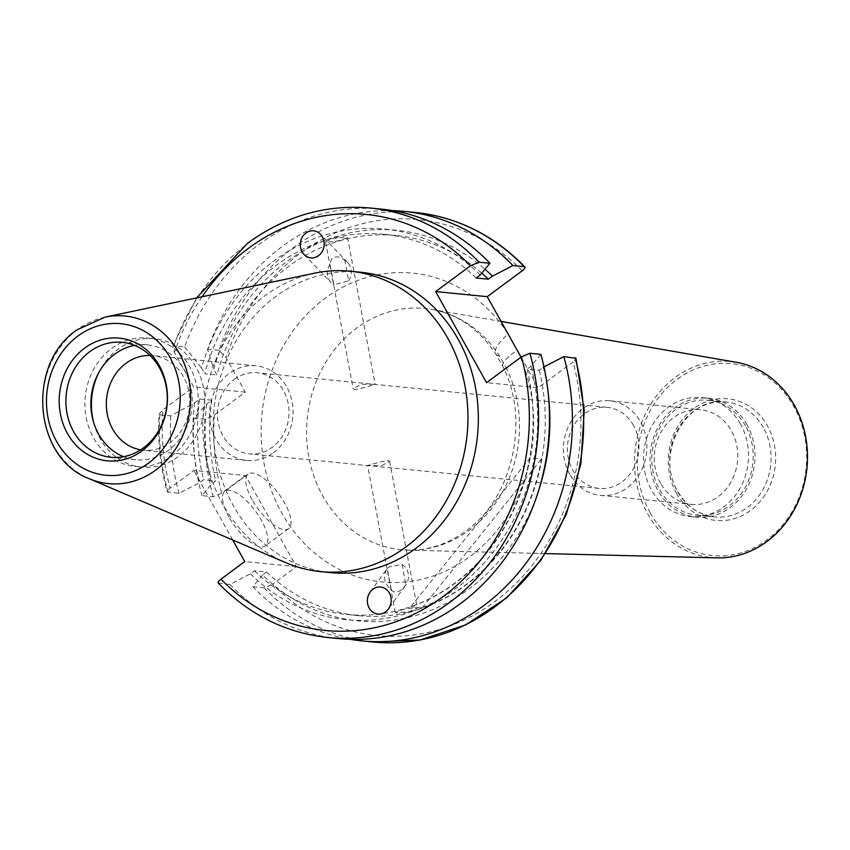 <?xml version="1.0" encoding="UTF-8"?>
<svg xmlns="http://www.w3.org/2000/svg" width="850" height="850" viewBox="0 0 850 850"><rect width="100%" height="100%" fill="white"/><g stroke="black" fill="none" stroke-linecap="round" stroke-linejoin="round"><path stroke-width="0.64" stroke-dasharray="4.25 3.19" d="M499.587 356.086A33.958 10.922 -32.7 0 1 495.816 354.046A33.958 10.922 -32.7 0 1 508.162 334.103A155.146 136.074 -84.4 0 0 325.136 298.297A155.146 136.074 -84.4 0 0 281.817 513.049A155.146 136.074 -84.4 0 0 469.614 556.803A155.146 136.074 -84.4 0 0 517.236 350.328A33.958 9.318 154.2 0 0 502.881 366.69L502.881 366.69A33.958 9.318 154.2 0 0 506.674 368.762A121.21 106.314 95.6 0 1 469.466 530.081A121.21 106.314 95.6 0 1 407.957 550.141A121.21 106.314 95.6 0 1 322.756 495.901A121.21 106.314 95.6 0 1 356.596 328.111A121.21 106.314 95.6 0 1 431.747 309.4A121.21 106.314 95.6 0 1 499.587 356.086L506.674 368.762M373.873 384.317L361.059 384.359L353.175 388.673L354.62 389.544C360.612 388.726 381.066 383.18 373.873 384.317L375.19 384.529L347.554 237.628L346.184 237.161L333.582 238.34L325.529 241.772L326.921 242.377L339.416 240.603L347.554 237.628M633.526 425.425A40.747 35.742 -84.4 0 0 607.187 407.331A40.747 35.742 -84.4 0 0 584.205 413.929A40.747 35.742 -84.4 0 0 572.826 470.337A40.747 35.742 -84.4 0 0 599.165 488.431A40.747 35.742 -84.4 0 0 622.147 481.822A40.747 35.742 -84.4 0 0 633.526 425.425M234.281 379.366A40.747 35.742 95.6 0 1 257.252 372.757A40.747 35.742 95.6 0 1 288.15 403.283A40.747 35.742 95.6 0 1 272.223 447.259A40.747 35.742 95.6 0 1 249.241 453.858A40.747 35.742 95.6 0 1 218.344 423.342A40.747 35.742 95.6 0 1 234.281 379.366M569.723 474.268A47.536 41.693 95.6 0 1 569.798 423.81A47.536 41.693 95.6 0 1 609.801 400.764A47.536 41.693 95.6 0 1 640.539 421.876A47.536 41.693 95.6 0 1 640.454 472.345A47.536 41.693 95.6 0 1 600.451 495.38A47.536 41.693 95.6 0 1 569.723 474.268M660.609 483.246A47.536 41.693 95.6 0 1 660.684 432.788A47.536 41.693 95.6 0 1 700.687 409.743A47.536 41.693 95.6 0 1 731.425 430.854A47.536 41.693 95.6 0 1 731.351 481.323A47.536 41.693 95.6 0 1 691.347 504.358A47.536 41.693 95.6 0 1 660.609 483.246M745.503 425.882A57.726 50.628 -84.4 0 0 708.188 400.244A57.726 50.628 -84.4 0 0 659.611 428.23A57.726 50.628 -84.4 0 0 659.515 489.504A57.726 50.628 -84.4 0 0 696.83 515.142A57.726 50.628 -84.4 0 0 745.407 487.156A57.726 50.628 -84.4 0 0 745.503 425.882M740.531 424.118A59.766 52.413 -84.4 0 0 701.898 397.577A59.766 52.413 -84.4 0 0 651.599 426.541A59.766 52.413 -84.4 0 0 651.504 489.993A59.766 52.413 -84.4 0 0 690.147 516.524A59.766 52.413 -84.4 0 0 740.435 487.56A59.766 52.413 -84.4 0 0 740.531 424.118M747.023 424.756A59.766 52.413 -84.4 0 0 708.39 398.225A59.766 52.413 -84.4 0 0 658.091 427.189A59.766 52.413 -84.4 0 0 657.996 490.631A59.766 52.413 -84.4 0 0 696.639 517.172A59.766 52.413 -84.4 0 0 746.927 488.197A59.766 52.413 -84.4 0 0 747.023 424.756M736.217 362.281A98.473 86.371 -84.4 0 0 649.347 406.555A98.473 86.371 -84.4 0 0 647.668 513.793A98.473 86.371 -84.4 0 0 716.89 557.866M650.165 512.763A96.433 84.586 -84.4 0 0 766.891 539.962A96.433 84.586 -84.4 0 0 793.815 406.47A96.433 84.586 -84.4 0 0 677.089 379.281A96.433 84.586 -84.4 0 0 650.165 512.763M228.884 516.959A33.958 12.771 -126.5 0 1 224.91 491.268A33.958 12.771 -126.5 0 1 261.343 520.168A33.958 12.771 -126.5 0 1 265.306 545.859A33.958 12.771 -126.5 0 1 228.884 516.959M252.153 499.747A33.958 12.771 -126.5 0 1 248.179 474.056A33.958 12.771 -126.5 0 1 284.612 502.956A33.958 12.771 -126.5 0 1 288.575 528.647A33.958 12.771 -126.5 0 1 252.153 499.747M391.117 588.912L387.271 568.491A13.579 11.911 -84.4 0 0 391.117 588.912C392.838 592.875 396.397 593.088 401.784 589.56L405.886 584.906A13.579 11.911 -84.4 0 0 402.05 564.485L389.141 566.929L387.345 568.384L370.154 592.089M348.659 280.808A13.579 11.911 -84.4 0 0 347.533 262.48A13.579 11.911 -84.4 0 0 344.824 260.376C339.511 256.062 334.996 255.754 331.277 259.441L330.044 264.382L333.891 284.803L348.659 280.808L344.824 260.376M273.434 452.721A47.536 41.693 -84.4 0 0 292.017 401.413A47.536 41.693 -84.4 0 0 255.967 365.808A47.536 41.693 -84.4 0 0 229.16 373.511A47.536 41.693 -84.4 0 0 210.577 424.819A47.536 41.693 -84.4 0 0 246.627 460.424A47.536 41.693 -84.4 0 0 273.434 452.721M149.961 355.449A47.536 41.693 95.6 0 1 152.745 355.608A47.536 41.693 95.6 0 1 188.796 391.223A47.536 41.693 95.6 0 1 170.202 442.521A47.536 41.693 95.6 0 1 143.395 450.234A47.536 41.693 95.6 0 1 140.633 449.852M123.579 456.694A57.726 50.628 -84.4 0 0 135.904 459.723A57.726 50.628 -84.4 0 0 168.459 450.373A57.726 50.628 -84.4 0 0 191.027 388.067A57.726 50.628 -84.4 0 0 147.252 344.834A57.726 50.628 -84.4 0 0 134.576 345.397M171.615 456.025A64.515 56.589 -84.4 0 0 196.839 386.399A64.515 56.589 -84.4 0 0 147.921 338.077A64.515 56.589 -84.4 0 0 111.541 348.532A64.515 56.589 -84.4 0 0 86.317 418.158A64.515 56.589 -84.4 0 0 135.235 466.48A64.515 56.589 -84.4 0 0 171.615 456.025M93.67 422.546A64.515 56.589 -84.4 0 0 141.727 467.128A64.515 56.589 -84.4 0 0 178.107 456.673A64.515 56.589 -84.4 0 0 203.331 387.037A64.515 56.589 -84.4 0 0 154.413 338.714A64.515 56.589 -84.4 0 0 118.033 349.169A64.515 56.589 -84.4 0 0 98.558 373.022M360.602 272.244A150.939 132.387 -84.4 0 0 275.485 296.703A150.939 132.387 -84.4 0 0 216.474 459.606A150.939 132.387 -84.4 0 0 330.926 572.656M314.596 273.179A150.939 132.387 -84.4 0 0 265.094 295.683A150.939 132.387 -84.4 0 0 203.309 438.611A150.939 132.387 -84.4 0 0 285.983 562.742M392.583 210.641A215.794 189.274 -84.4 0 0 282.413 246.341A215.794 189.274 -84.4 0 0 207.623 349.191L213.722 369.219A196.254 172.136 -84.4 0 1 484.989 269.248M218.227 583.068L229.904 584.439L250.389 573.803L254.458 570.786L266.634 571.986L262.565 575.004A196.254 172.136 -84.4 0 0 468.871 589.082A196.254 172.136 -84.4 0 0 538.486 490.918M548.154 393.019A196.254 172.136 -84.4 0 0 543.331 367.253L543.968 366.924M481.769 273.126A191.006 167.535 -84.4 0 0 396.27 235.503A191.006 167.535 -84.4 0 0 288.554 266.464A191.006 167.535 -84.4 0 0 216.931 374.967L213.722 369.219M476.17 277.982A191.006 167.535 -84.4 0 0 384.094 234.303A191.006 167.535 -84.4 0 0 276.388 265.253A191.006 167.535 -84.4 0 0 204.754 373.766L216.931 374.967M480.25 274.964A196.254 172.136 -84.4 0 0 273.944 260.886A196.254 172.136 -84.4 0 0 201.546 368.018L204.754 373.766M381.14 209.1A215.794 189.274 -84.4 0 0 259.452 244.077A215.794 189.274 -84.4 0 0 184.663 346.928L173.74 345.844L172.678 346.502L174.42 352.548L193.683 387.016L162.86 409.828A209.004 183.313 -84.4 0 0 170.064 488.081L193.853 470.475L245.459 475.575L296.374 566.663L272.584 584.269A209.004 183.313 -84.4 0 0 494.689 601.673A209.004 183.313 -84.4 0 0 573.07 361.919L538.156 387.759L486.54 382.659M402.05 564.485L405.886 584.906L388.397 609.036M396.631 612.808L395.261 612.34L403.399 609.365L415.884 607.591L417.286 608.196L409.233 611.628L396.631 612.808M368.942 465.651C361.739 466.788 382.203 461.242 388.195 460.424L389.64 461.295L381.756 465.609L367.614 465.439L395.261 612.34M521.039 357.138L538.156 387.759M245.459 475.575L221.669 493.17L213.191 496.729L201.949 495.614L211.65 483.916L215.73 480.898L203.554 479.697L199.484 482.715L178.989 493.351L167.174 491.714C160.257 466.512 157.548 440.629 159.046 414.067L162.86 409.828M415.342 212.479A215.794 189.274 -84.4 0 0 293.654 247.456A215.794 189.274 -84.4 0 0 218.864 350.306L226.026 357.638L245.299 392.116L214.476 414.928L204.956 419.252L193.715 418.136L206.699 404.005L211.841 400.201L199.665 399.001L194.533 402.794L170.754 415.873L159.832 414.789L159.046 414.067M254.458 570.786A191.006 167.535 -84.4 0 0 346.545 614.465A191.006 167.535 -84.4 0 0 527.085 369.07L539.261 370.271L543.331 367.253M266.634 571.986A191.006 167.535 -84.4 0 0 358.711 615.666A191.006 167.535 -84.4 0 0 539.261 370.271M530.092 457.853A191.006 167.535 95.6 0 1 410.805 606.815L530.092 457.853L541.45 458.979A191.006 167.535 95.6 0 1 422.163 607.941L410.805 606.815M232.698 539.984L193.853 470.475M229.904 584.439A215.794 189.274 -84.4 0 0 338.714 638.594M184.663 346.928L201.546 368.018M540.866 354.354L531.154 366.053L527.085 369.07M250.389 573.803A196.254 172.136 -84.4 0 0 456.694 587.881A196.254 172.136 -84.4 0 0 531.154 366.053M262.565 575.004L252.854 586.713A215.794 189.274 -84.4 0 0 350.232 639.327M218.864 350.306L207.623 349.191M252.854 586.713L264.106 587.817L272.584 584.269M575.067 357.733C576.714 358.19 576.045 359.582 573.07 361.919M159.832 414.789A215.794 189.274 -84.4 0 0 168.066 492.267C166.43 491.81 167.089 490.418 170.064 488.081M170.754 415.873A215.794 189.274 -84.4 0 0 178.989 493.351M194.533 402.794A196.254 172.136 -84.4 0 0 199.484 482.715M199.665 399.001A191.006 167.535 -84.4 0 0 203.554 479.697M211.841 400.201A191.006 167.535 -84.4 0 0 215.73 480.898M206.699 404.005A196.254 172.136 -84.4 0 0 211.65 483.916M193.715 418.136A215.794 189.274 -84.4 0 0 201.949 495.614M296.374 566.663L244.758 561.563M245.299 392.116L193.683 387.016M330.044 264.382A13.579 11.911 -84.4 0 0 331.171 282.699A13.579 11.911 -84.4 0 0 333.891 284.803M422.163 607.941L541.45 458.979M545.551 553.584L407.957 550.141C428.23 550.609 447.461 544.255 465.641 531.112C512.029 499.184 530.623 420.102 502.881 366.69L495.816 354.046C479.007 328.961 457.651 314.075 431.747 309.4L501.086 321.438M763.364 427.646A57.726 50.628 -84.4 0 0 726.038 402.007A57.726 50.628 -84.4 0 0 677.461 429.994A57.726 50.628 -84.4 0 0 677.365 491.268A57.726 50.628 -84.4 0 0 714.691 516.906A57.726 50.628 -84.4 0 0 763.268 488.92A57.726 50.628 -84.4 0 0 763.364 427.646M676.462 493.297A61.126 53.614 -84.4 0 0 750.444 510.542A61.126 53.614 -84.4 0 0 767.508 425.935A61.126 53.614 -84.4 0 0 693.526 408.701A61.126 53.614 -84.4 0 0 676.462 493.297M105.081 317.114A84.214 73.865 -84.4 0 0 77.467 329.662A84.214 73.865 -84.4 0 0 42.989 409.402A84.214 73.865 -84.4 0 0 89.112 478.656M522.166 270.831A209.004 183.313 -84.4 0 0 300.061 253.428A209.004 183.313 -84.4 0 0 226.026 357.638M370.217 208.027A215.794 189.274 -84.4 0 0 248.529 242.994A215.794 189.274 -84.4 0 0 173.74 345.844M214.476 414.928A209.004 183.313 -84.4 0 0 221.669 493.17M202.066 296.777A209.004 183.313 -84.4 0 0 174.42 352.548M218.981 583.366A215.794 189.274 -84.4 0 0 327.792 637.521M264.106 587.817A215.794 189.274 -84.4 0 0 372.916 641.973M204.956 419.252A215.794 189.274 -84.4 0 0 213.191 496.729M607.187 407.331L257.252 372.757M609.801 400.764L700.687 409.743M696.83 515.142L714.691 516.906C698.944 514.994 686.651 506.515 677.801 491.481C654.33 453.996 686.439 395.484 726.038 402.007L708.188 400.244M708.39 398.225L701.898 397.577M248.179 474.056L224.91 491.268M347.533 262.48L320.429 234.228M255.967 365.808L152.745 355.608M147.252 344.834L122.262 342.359M154.413 338.714L147.921 338.077M396.27 235.503L384.094 234.303M325.529 241.772L353.164 388.673M358.711 615.666L346.545 614.465M389.64 461.295L417.286 608.196M196.594 297.914L172.678 346.502M141.727 467.128L135.235 466.48M135.904 459.723L110.904 457.257M246.627 460.424L143.395 450.234M304.066 254.447L331.171 282.699M288.575 528.647L265.306 545.859M696.639 517.172L690.147 516.524M600.451 495.38L691.347 504.358M599.165 488.431L249.241 453.858"/><path stroke-width="1.27" d="M545.551 553.584L716.89 557.866A98.473 86.371 -84.4 0 0 795.643 507.036A98.473 86.371 -84.4 0 0 794.357 405.248A98.473 86.371 -84.4 0 0 736.217 362.281L501.086 321.438M372.948 589.241A13.579 11.911 -84.4 0 0 370.154 592.089A13.579 11.911 -84.4 0 0 370.271 609.716A13.579 11.911 -84.4 0 0 385.603 611.872A13.579 11.911 -84.4 0 0 388.397 609.036A13.579 11.911 -84.4 0 0 388.291 591.409A13.579 11.911 -84.4 0 0 372.948 589.241M318.569 255.659A13.579 11.911 -84.4 0 0 320.429 234.228A13.579 11.911 -84.4 0 0 305.915 233.028A13.579 11.911 -84.4 0 0 304.066 254.447A13.579 11.911 -84.4 0 0 318.569 255.659M140.633 449.852A47.536 41.693 95.6 0 1 107.068 413.079A47.536 41.693 95.6 0 1 125.938 363.311A47.536 41.693 95.6 0 1 149.961 355.449M142.046 450.851A61.646 54.071 -84.4 0 0 159.248 365.511A61.646 54.071 -84.4 0 0 84.639 348.128A61.646 54.071 -84.4 0 0 67.426 433.468A61.646 54.071 -84.4 0 0 142.046 450.851M143.459 447.897A57.726 50.628 -84.4 0 0 166.026 385.603A57.726 50.628 -84.4 0 0 122.262 342.359A57.726 50.628 -84.4 0 0 89.707 351.719A57.726 50.628 -84.4 0 0 67.139 414.024A57.726 50.628 -84.4 0 0 110.904 457.257A57.726 50.628 -84.4 0 0 143.459 447.897M134.576 345.397A57.726 50.628 -84.4 0 0 114.697 354.184A57.726 50.628 -84.4 0 0 91.12 409.392A57.726 50.628 -84.4 0 0 123.579 456.694M89.112 478.656L285.983 562.742A150.939 132.387 -84.4 0 0 320.535 571.625L330.926 572.656A150.939 132.387 -84.4 0 0 416.033 548.197A150.939 132.387 -84.4 0 0 475.044 385.294A150.939 132.387 -84.4 0 0 360.602 272.244L350.211 271.224A150.939 132.387 -84.4 0 0 314.596 273.179L105.081 317.114L76.936 329.885C26.095 363.874 33.416 458.054 89.112 478.656A84.214 73.865 -84.4 0 0 155.879 469.976A84.214 73.865 -84.4 0 0 185.948 368.326A84.214 73.865 -84.4 0 0 105.081 317.114M320.535 571.625A150.939 132.387 -84.4 0 0 405.652 547.166A150.939 132.387 -84.4 0 0 464.663 384.274A150.939 132.387 -84.4 0 0 350.211 271.224M232.698 539.984L244.758 561.563L220.968 579.169A209.004 183.313 -84.4 0 0 443.073 596.572A209.004 183.313 -84.4 0 0 521.464 356.83L486.54 382.659L435.636 291.571L487.252 296.671L522.166 270.831C525.141 268.494 525.799 267.102 524.153 266.634L512.911 265.529A215.794 189.274 -84.4 0 0 404.101 211.374A215.794 189.274 -84.4 0 0 392.583 210.641M524.907 266.932L524.153 266.634A215.794 189.274 -84.4 0 0 415.342 212.479C457.428 217.058 493.946 235.206 524.907 266.932M538.486 490.918A196.254 172.136 -84.4 0 0 548.154 393.019M350.232 639.327A215.794 189.274 -84.4 0 0 361.664 640.868A215.794 189.274 -84.4 0 0 483.363 605.891A215.794 189.274 -84.4 0 0 563.816 356.618L575.96 358.286L584.226 410.433L580.911 463.59L566.217 514.548L541.014 560.192L506.823 597.752L465.694 624.909L420.123 639.976L372.916 641.973A215.794 189.274 -84.4 0 0 575.067 357.733M543.331 367.253L563.816 356.618M512.911 265.529L492.426 276.165L488.346 279.183A191.006 167.535 -84.4 0 0 481.769 273.126M488.346 279.183L476.17 277.982L480.25 274.964L489.951 263.256A215.794 189.274 -84.4 0 0 381.14 209.1L370.217 208.027C326.134 204.159 285.281 215.889 247.658 243.196L196.594 297.914M489.951 263.256L479.028 262.183L470.549 265.731A209.004 183.313 -84.4 0 0 248.444 248.327A209.004 183.313 -84.4 0 0 202.066 296.777M487.252 296.671L521.039 357.138M435.636 291.571L470.549 265.731M521.464 356.83L529.943 353.271L540.866 354.354A215.794 189.274 -84.4 0 1 338.714 638.594L327.792 637.521A215.794 189.274 -84.4 0 0 529.943 353.271M220.968 579.169C217.993 581.506 217.334 582.898 218.981 583.366M492.426 276.165A196.254 172.136 -84.4 0 0 484.989 269.248M98.558 373.022A64.515 56.589 -84.4 0 0 93.67 422.546M77.881 336.058A76.149 66.789 -84.4 0 0 56.621 441.458A76.149 66.789 -84.4 0 0 148.792 462.931A76.149 66.789 -84.4 0 0 170.053 357.521A76.149 66.789 -84.4 0 0 77.881 336.058M479.028 262.183A215.794 189.274 -84.4 0 0 370.217 208.027M415.342 212.479L404.101 211.374M218.227 583.068C249.188 614.794 285.706 632.942 327.792 637.521M372.916 641.973L361.664 640.868"/></g></svg>
